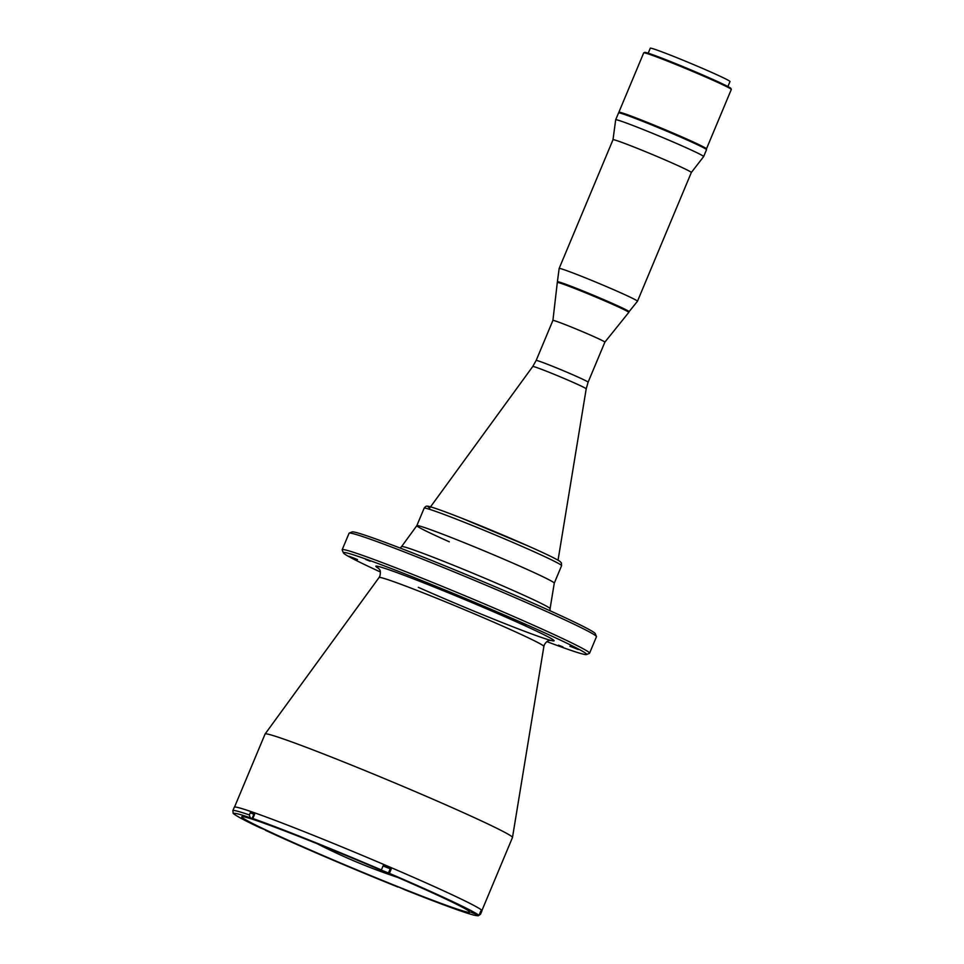 <?xml version="1.0" encoding="UTF-8"?>
<svg xmlns="http://www.w3.org/2000/svg" width="964" height="964" viewBox="0 0 964 964"><rect width="100%" height="100%" fill="white"/><g stroke="black" fill="none" stroke-linecap="round" stroke-linejoin="round"><path stroke-width="1.45" d="M536.165 360.452A28.161 1.036 22.7 0 1 549.685 365.139A28.161 1.036 22.7 0 1 575.833 376.093A28.161 1.036 22.7 0 1 588.112 382.19L586.208 388.841A28.968 1.072 -157.3 0 0 573.58 382.575A28.968 1.072 -157.3 0 0 546.781 371.345A28.968 1.072 -157.3 0 0 532.767 366.489L536.165 360.452L552.914 320.409A28.161 1.036 22.7 0 1 566.434 325.085A28.161 1.036 22.7 0 1 592.583 336.038A28.161 1.036 22.7 0 1 604.874 342.148L628.769 312.408A38.729 1.422 22.7 0 1 628.769 312.408L629.07 311.709A38.729 1.422 -157.3 0 0 612.176 303.311A38.729 1.422 -157.3 0 0 576.026 288.176A38.729 1.422 -157.3 0 0 557.59 281.825M449.32 541.804A74.493 2.747 22.7 0 1 416.834 525.669A74.493 2.747 22.7 0 1 452.598 538.045A74.493 2.747 22.7 0 1 521.789 567.025A74.493 2.747 22.7 0 1 554.276 583.16L561.59 565.663A74.493 2.747 -157.3 0 0 529.103 549.528A74.493 2.747 -157.3 0 0 459.924 520.548A74.493 2.747 -157.3 0 0 424.148 508.173C425.486 506.437 426.57 505.787 427.426 506.245C427.329 505.823 433.728 507.185 461.527 518.114L528.862 546.299C545.865 553.854 556.216 558.879 559.915 561.373L561.373 562.831L561.59 565.663M401.602 546.576L416.846 525.645A74.493 2.747 22.7 0 1 452.863 538.153A74.493 2.747 22.7 0 1 521.789 567.025A74.493 2.747 22.7 0 1 554.276 583.136L550.082 608.682A80.47 2.964 22.7 0 0 514.981 591.269A80.47 2.964 22.7 0 0 440.512 560.084A80.47 2.964 22.7 0 0 401.602 546.576L400.156 548.058M442.042 588.968L433.643 585.654L442.042 588.968M578.316 649.543L569.917 646.229L578.316 649.543M357.487 559.554L349.101 556.24L357.487 559.554M370.164 561.241L365.754 559.494L370.164 561.241M562.88 646.892L558.481 645.157L562.88 646.892M526.308 624.865L521.91 623.13L526.308 624.865M380.382 571.977A131.851 4.856 22.7 0 1 343.389 552.854A131.851 4.856 22.7 0 1 404.723 573.785A131.851 4.856 22.7 0 1 529.14 625.853A131.851 4.856 22.7 0 1 586.486 654.544A131.851 4.856 22.7 0 1 546.889 641.626M343.389 552.854L342.184 549.938A134.08 4.941 22.7 0 1 342.172 549.733A134.08 4.941 22.7 0 1 406.555 572.001A134.08 4.941 22.7 0 1 531.092 624.166A134.08 4.941 22.7 0 1 589.558 653.218A134.08 4.941 22.7 0 1 589.402 653.351L586.486 654.544M342.172 549.733L349.064 533.249A134.08 4.941 22.7 0 1 349.221 533.116A134.08 4.941 22.7 0 1 537.984 607.682A134.08 4.941 22.7 0 1 596.439 636.529A134.08 4.941 22.7 0 1 596.451 636.734L589.558 653.218M349.221 533.116L352.137 531.923A131.851 4.856 22.7 0 1 537.755 605.247A131.851 4.856 22.7 0 1 595.246 633.613L596.439 636.529M234.529 807.049L265.076 734.026A134.08 4.941 22.7 0 1 265.1 733.99A134.08 4.941 22.7 0 1 329.941 756.487A134.08 4.941 22.7 0 1 453.996 808.459A134.08 4.941 22.7 0 1 512.487 837.463A134.08 4.941 22.7 0 1 512.474 837.511L481.916 910.534M479.06 915.185L480.446 913.908A134.225 4.941 22.7 0 1 480.53 914.246L481.964 910.811A134.225 4.941 -157.3 0 0 392.999 868.431A134.225 4.941 -157.3 0 0 252.905 812.23A134.225 4.941 -157.3 0 0 234.3 807.205L232.866 810.64A134.225 4.941 22.7 0 1 249.351 814.942L250.242 817.773L258.352 821.063L252.833 818.508L254.617 814.255A134.225 4.941 -157.3 0 0 252.387 813.471A134.225 4.941 -157.3 0 0 250.266 812.736L249.351 814.942M384.985 866.732L388.444 868.094L384.985 866.732M480.53 914.246L478.18 915.8L474.107 915.185C463.455 912.366 440.632 904.015 405.639 890.109L398.493 886.964M264.787 829.63L260.099 827.775C233.409 815.303 232.577 812.76 233.192 813.134L232.866 810.64M452.779 907.594A123.657 4.555 -157.3 0 0 469.914 912.221A123.657 4.555 -157.3 0 0 387.95 873.179A123.657 4.555 -157.3 0 0 258.894 821.412A123.657 4.555 -157.3 0 0 241.759 816.785A123.657 4.555 -157.3 0 0 323.723 855.827A123.657 4.555 -157.3 0 0 452.779 907.594M480.638 911.414L481.373 911.715A134.225 4.941 -157.3 0 0 480.771 911.113L478.988 915.366L470.986 912.209L478.734 915.258M254.556 814.399L253.737 814.134L254.496 814.52M250.266 812.736L254.472 814.604M383.178 865.672L381.395 869.938L380.274 869.685L389.408 873.36L391.191 869.106A134.225 4.941 -157.3 0 0 383.178 865.672M383.057 865.961L391.191 869.106M478.988 915.366A134.225 4.941 -157.3 0 0 389.408 873.36M381.395 869.938A134.225 4.941 -157.3 0 0 252.833 818.508M480.446 913.908L481.373 911.715M588.112 382.19L604.874 342.148A28.161 1.036 22.7 0 0 586.341 333.303A28.161 1.036 22.7 0 0 556.818 321.47A28.161 1.036 22.7 0 0 552.914 320.422L557.3 282.512A38.729 1.422 22.7 0 1 557.312 282.5A38.729 1.422 22.7 0 1 562.675 283.946A38.729 1.422 22.7 0 1 603.103 300.166A38.729 1.422 22.7 0 1 628.781 312.396M557.602 281.813A38.729 1.422 22.7 0 1 562.964 283.259A38.729 1.422 22.7 0 1 603.392 299.479A38.729 1.422 22.7 0 1 629.07 311.709L637.469 301.25A42.464 1.567 -157.3 0 0 637.481 301.238A42.464 1.567 -157.3 0 0 618.972 292.032A42.464 1.567 -157.3 0 0 579.533 275.511A42.464 1.567 -157.3 0 0 559.144 268.462A42.464 1.567 -157.3 0 0 559.144 268.474L557.312 282.5M703.648 156.578A47.67 1.759 -157.3 0 0 682.861 146.239A47.67 1.759 -157.3 0 0 638.578 127.694A47.67 1.759 -157.3 0 0 615.683 119.777L618.563 112.909A47.67 1.759 -157.3 0 1 641.458 120.825A47.67 1.759 -157.3 0 1 685.729 139.37A47.67 1.759 -157.3 0 1 706.516 149.709L703.648 156.578A47.67 1.759 -157.3 0 0 703.648 156.578L691.333 172.508A42.464 1.567 -157.3 0 0 691.333 172.496A42.464 1.567 -157.3 0 0 672.812 163.302A42.464 1.567 -157.3 0 0 633.384 146.781A42.464 1.567 -157.3 0 0 612.996 139.732A42.464 1.567 -157.3 0 0 612.996 139.744L559.144 268.462M615.683 119.777A47.67 1.759 -157.3 0 0 615.683 119.789L612.996 139.732M706.226 149.336A47.296 1.747 -157.3 0 0 706.287 149.287L706.347 149.155A47.296 1.747 -157.3 0 0 685.717 138.9A47.296 1.747 -157.3 0 0 641.783 120.5A47.296 1.747 -157.3 0 0 619.081 112.643L619.021 112.776A47.296 1.747 -157.3 0 0 619.021 112.86M706.287 149.287A47.296 1.747 -157.3 0 0 685.669 139.033A47.296 1.747 -157.3 0 0 641.735 120.633A47.296 1.747 -157.3 0 0 619.021 112.776M673.402 133.996A39.849 1.47 -157.3 0 0 653.002 125.465M643.771 52.791L644.747 52.393A46.73 1.723 22.7 0 1 651.17 54.189A46.73 1.723 22.7 0 1 699.165 73.421A46.73 1.723 22.7 0 1 730.905 88.435L731.302 89.411A47.465 1.747 -157.3 0 0 699.069 74.156A47.465 1.747 -157.3 0 0 650.29 54.623A47.465 1.747 -157.3 0 0 643.771 52.791A47.465 1.747 -157.3 0 0 643.723 52.839L618.876 112.234A47.465 1.747 -157.3 0 0 619.153 112.583M727.904 86.543L730.001 81.542A43.199 1.591 -157.3 0 0 701.37 67.902A43.199 1.591 -157.3 0 0 656.267 49.815A43.199 1.591 -157.3 0 0 650.29 48.2L648.194 53.201M706.238 148.938A47.465 1.747 -157.3 0 0 706.467 148.866A47.465 1.747 -157.3 0 0 675.005 133.888A47.465 1.747 -157.3 0 0 625.455 114.005A47.465 1.747 -157.3 0 0 618.876 112.234M674.318 133.924A39.476 1.458 -157.3 0 0 650.628 124.031M706.467 148.866L731.302 89.483A47.465 1.747 -157.3 0 0 731.302 89.411M429.86 508.04A71.505 2.639 22.7 0 1 455.394 515.728A71.505 2.639 22.7 0 1 528.802 546.275M378.647 568.423A96.569 3.555 22.7 0 1 412.363 578.436A96.569 3.555 22.7 0 1 511.98 619.876A96.569 3.555 22.7 0 1 540.804 637.216A96.569 3.555 22.7 0 1 418.328 587.329M265.1 733.99L379.081 577.496A89.315 3.29 22.7 0 1 422.268 592.486A89.315 3.29 22.7 0 1 504.919 627.106A89.315 3.29 22.7 0 1 543.877 646.434L544.347 644.796C548.13 638.65 550.83 640.964 551.203 640.385L551.191 640.385M253.833 814.327L252.05 818.581M250.242 817.773A131.996 4.856 -157.3 0 0 260.184 827.811M265.51 830.317A131.996 4.856 -157.3 0 0 397.975 887.049M390.179 868.865L388.408 873.119M405.615 890.097A131.996 4.856 -157.3 0 0 477.529 915.125M317.216 843.729A572.074 572.074 0 0 0 397.746 877.421M532.767 366.489L430.534 506.847M586.208 388.841L558.048 560.192M416.834 525.657L424.148 508.173M379.081 577.496L379.912 576.014C381.395 568.712 378.575 569.314 378.237 568.037L378.25 568.037M550.034 610.754L550.082 608.682M543.877 646.434L512.487 837.463M265.425 830.281C297.611 845.295 352.583 868.841 397.999 887.061M691.333 172.496L637.481 301.238"/></g></svg>

